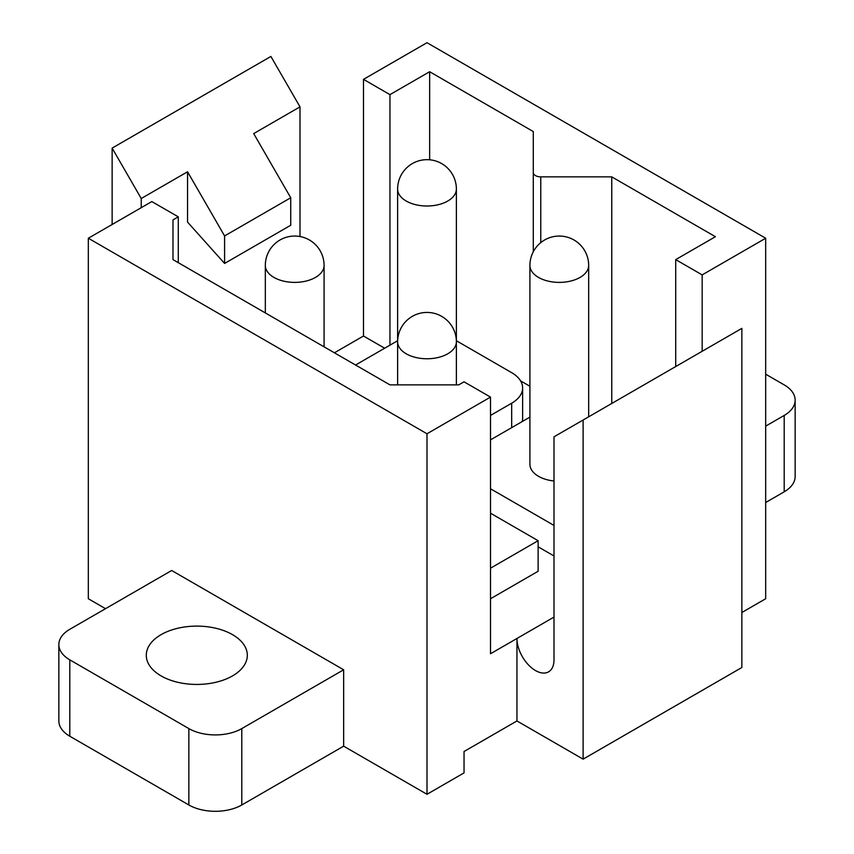 <?xml version="1.0" encoding="UTF-8"?>
<svg xmlns="http://www.w3.org/2000/svg" width="854" height="854" viewBox="0 0 854 854"><rect width="100%" height="100%" fill="white"/><g stroke="black" fill="none" stroke-linecap="round" stroke-linejoin="round"><path stroke-width="1.28" d="M583.111 759.153L741.859 667.497L741.859 328.363L583.111 420.019L583.111 759.153L516.958 720.957L516.958 638.472L554 617.079M69.804 736.233L69.804 659.854A37.437 21.617 180 0 1 58.851 644.578L58.851 720.957A37.437 21.617 0 0 0 69.804 736.233L188.862 804.97A37.437 21.617 0 0 0 241.789 804.98L343.65 746.161L427 794.284L464.042 772.891L464.042 751.509L516.958 720.957M490.506 568.198L538.127 540.699L490.506 513.201M490.506 598.75L538.127 571.251L538.127 540.699M490.506 439.874L529.918 417.115M554 555.975L538.127 546.806M554 525.423L490.506 488.766M178.283 262.669L178.283 216.841L151.831 201.565L88.325 238.234L88.325 598.75L105.522 608.678M427 794.284L427 433.768L490.506 397.099L490.506 653.748L516.958 638.472A26.196 15.126 -120 0 0 528.391 664.828A26.196 15.126 -120 0 0 548.578 671.842A26.196 15.126 -120 0 0 554 659.854L554 436.821L583.111 420.019M88.325 238.234L427 433.768M343.65 746.161L343.65 669.782L171.675 570.493L69.814 629.291A37.437 21.617 180 0 0 58.851 644.578M765.675 502.515L784.196 491.819A37.437 21.617 0 0 0 795.149 476.543L795.149 400.163A37.437 21.617 0 0 0 784.185 384.876L765.675 374.191M741.859 612.499L765.675 598.75L765.675 238.234L427 42.7L363.494 79.358L389.958 94.634L429.647 71.725L533.291 131.559L533.291 172.551A7.483 4.323 0 0 0 540.774 176.863L611.763 176.863L715.406 236.707L675.717 259.616L702.169 274.892L765.675 238.234M702.169 351.272L702.169 274.892M178.283 216.841L172.988 219.905L172.988 259.616L389.958 384.876L458.747 384.876L464.042 381.823L490.506 397.099M384.663 348.218L363.494 336.006L334.394 352.809M363.494 336.006L363.494 79.358M675.717 366.547L675.717 259.616M611.763 403.472L611.763 176.863M533.291 251.77L533.291 172.551M429.647 159.794L429.647 71.725M529.918 386.254L520.556 380.852M389.958 345.165L389.958 94.634M172.988 259.616L172.988 219.905M522.253 421.545A37.416 21.606 0 0 0 522.627 418.492L522.627 387.94A37.416 21.606 0 0 0 511.674 372.664L456.378 340.735M355.563 365.021L397.622 340.735M511.674 427.662L511.674 403.216L490.506 415.439M511.674 403.216A37.416 21.606 0 0 0 522.627 387.94M141.241 207.682L141.241 198.512L112.141 148.105L112.141 224.485M112.141 148.105L270.889 56.449L300 106.857L253.691 133.598L290.734 197.754L224.591 235.939L187.549 171.782L141.241 198.512M300 236.526L300 106.857M187.549 171.782L187.549 222.104L224.591 263.438L290.734 225.253L290.734 197.754M224.591 263.438L224.591 235.939M784.196 491.819L784.196 415.439L765.675 426.135M784.196 415.439A37.437 21.617 0 0 0 795.149 400.163M343.65 669.782L241.789 728.59A37.437 21.617 180 0 1 188.862 728.59L188.862 804.97M69.804 659.854L188.862 728.59M232.523 675.898A50.514 29.164 180 0 1 177.472 682.218A50.514 29.164 180 0 1 146.29 655.274A50.514 29.164 180 0 1 161.086 634.65A50.514 29.164 180 0 1 216.137 628.33A50.514 29.164 180 0 1 247.318 655.274A50.514 29.164 180 0 1 232.523 675.898M529.918 265.423A29.378 16.963 0 0 0 555.121 282.215A29.378 16.963 0 0 0 587.477 270.195A29.378 16.963 0 0 0 588.673 265.423A29.378 29.378 0 0 0 533.109 252.111A29.378 29.378 0 0 0 529.918 265.423L529.918 464.32A29.378 16.963 0 0 0 554 481.005M540.774 242.621L540.774 176.863M241.789 804.98L241.789 728.59M455.182 193.815A29.378 16.963 0 0 0 456.378 189.044A29.378 29.378 0 0 0 400.814 175.732A29.378 29.378 0 0 0 397.622 189.044A29.378 16.963 0 0 0 422.826 205.835A29.378 16.963 0 0 0 455.182 193.815M322.887 270.195A29.378 16.963 0 0 0 324.082 265.423A29.378 29.378 0 0 0 268.519 252.111A29.378 29.378 0 0 0 265.327 265.423A29.378 16.963 0 0 0 290.531 282.215A29.378 16.963 0 0 0 322.887 270.195M456.378 384.876L456.378 341.803A29.378 29.378 0 0 0 400.814 328.491A29.378 29.378 0 0 0 397.622 341.803A29.378 16.963 0 0 0 422.826 358.595A29.378 16.963 0 0 0 455.182 346.575A29.378 16.963 0 0 0 456.378 341.803L456.378 189.044M397.622 384.876L397.622 189.044M324.082 346.852L324.082 265.423M265.327 312.927L265.327 265.423M588.673 416.805L588.673 265.423"/></g></svg>
